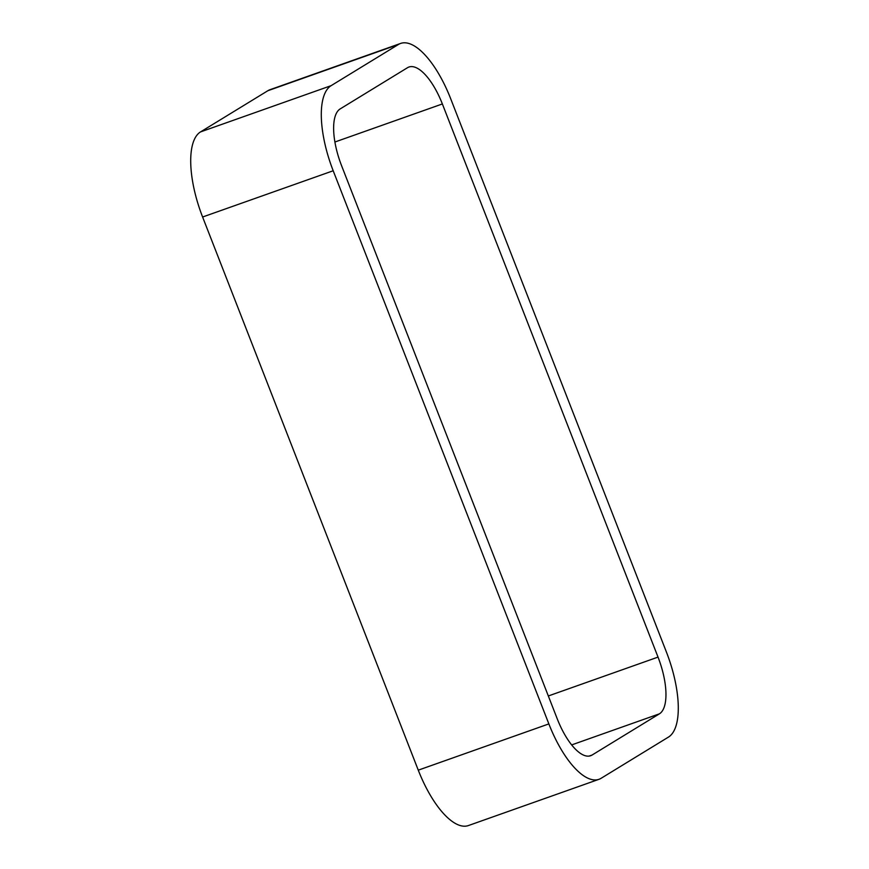 <?xml version="1.0" encoding="UTF-8"?>
<svg xmlns="http://www.w3.org/2000/svg" width="869" height="869" viewBox="0 0 869 869"><rect width="100%" height="100%" fill="white"/><g stroke="black" fill="none" stroke-linecap="round" stroke-linejoin="round"><path stroke-width="1.3" d="M400.576 43.45L269.987 89.703A75.049 28.883 70.5 0 0 267.858 90.724L398.447 44.471A75.049 28.883 -109.5 0 1 400.576 43.45A75.049 28.883 -109.5 0 1 450.729 98.838L666.393 651.989A75.049 28.883 -109.5 0 1 668.489 737.075L601.142 778.276A75.049 28.883 -109.5 0 1 599.013 779.297A75.049 28.883 -109.5 0 1 548.86 723.91L418.271 770.162A75.049 28.883 70.5 0 0 468.424 825.55L599.013 779.297M398.447 44.471L331.1 85.673L200.511 131.925A75.049 28.883 70.5 0 0 202.607 217.011L333.196 170.758A75.049 28.883 -109.5 0 1 331.1 85.673M333.196 170.758L548.86 723.91M334.902 142.016L442.364 103.954L658.029 657.105L548.328 695.971M571.661 744.918L659.419 713.829A50.033 19.248 70.5 0 0 658.029 657.105M659.419 713.829L592.082 755.042L589.128 756.084M442.364 103.954A50.033 19.248 70.5 0 0 408.93 67.032A50.033 19.248 70.5 0 0 407.507 67.706L340.17 108.918A50.033 19.248 70.5 0 0 341.56 165.642L557.225 718.793A50.033 19.248 70.5 0 0 590.659 755.715A50.033 19.248 70.5 0 0 592.082 755.042M418.271 770.162L202.607 217.011M200.511 131.925L267.858 90.724"/></g></svg>
